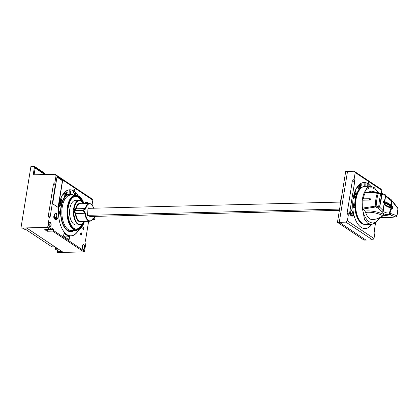 <?xml version="1.0" encoding="UTF-8"?>
<svg xmlns="http://www.w3.org/2000/svg" width="419" height="419" viewBox="0 0 419 419"><rect width="100%" height="100%" fill="white"/><g stroke="black" fill="none" stroke-linecap="round" stroke-linejoin="round"><path stroke-width="0.63" d="M341.715 196.029A18.09 9.344 88.6 0 0 340.794 199.957A18.09 9.344 88.6 0 0 340.39 204.231M337.452 222.358L364.074 240.103L365.897 240.056L339.275 222.311L347.519 171.418L339.275 222.311L365.897 240.056L372.575 239.888L374.005 238.521L347.388 220.776L348.309 215.083L347.063 213.449L349.456 213.994L354.715 181.516L354.113 179.259L355.197 172.56L381.819 190.305L380.819 188.995L354.196 171.251L345.696 171.46L337.452 222.358L345.953 222.149L347.388 220.776M65.469 193.756L65.301 193.143L64.772 193.588L64.961 194.301L65.469 193.756M67.066 192.614L66.951 191.954L66.385 192.237L66.516 192.997L67.066 192.614M354.097 197.145L354.93 197.847L354.877 196.82L354.296 196.469L354.097 197.145M379.677 217.707A19.154 9.894 -91.4 0 1 379.462 218.199L375.717 222.824L371.454 224.521L367.61 223.227L364.472 219.31L362.016 206.111A19.154 9.894 -91.4 0 1 362.43 199.056A19.154 9.894 -91.4 0 1 364.158 192.876A20.573 10.627 -91.4 0 1 377.603 192.085M364.158 192.876L366.814 188.021L370.49 186.246L365.038 186.371A19.154 9.894 88.6 0 0 356.056 199.214A19.154 9.894 88.6 0 0 365.986 224.663L371.454 224.532M385.134 194.641L385.684 195.945C386.114 196.81 387.989 198.412 391.304 200.759L391.074 199.832M391.388 205.446L391.304 200.759L391.849 200.748L393.038 202.382L391.692 200.125A1.419 1 -38.8 0 0 391.44 199.926M380.96 193.264L365.97 191.965L365.431 192.347L381.185 193.531M380.656 193.133L377.917 192.881A1.419 0.409 -85.9 0 1 378.2 193.494C377.137 197.087 376.461 201.246 376.178 205.98L362.885 208.07L363.205 209.023A42.56 21.982 88.6 0 0 364.954 211.118L365.672 212.459A14.188 7.327 88.6 0 0 372.24 219.54C375.922 219.43 379.253 218.299 382.228 216.157L383.547 215.706L382.447 216.01M363.205 209.023L375.634 206.981L375.215 205.918C375.44 201.151 376.121 196.967 377.247 193.363L377.917 192.881M365.97 191.965L374.214 192.593M363.247 198.857A0.707 0.367 88.6 0 0 363.116 198.816A0.707 0.367 88.6 0 0 362.781 199.292A0.707 0.367 88.6 0 0 363.016 200.188A0.707 0.367 -91.4 0 0 363.032 200.198L369.83 200.031L370.396 199.475L370.05 198.69L370.438 199.208A17.734 9.16 88.6 0 0 370.417 199.344A17.734 9.16 88.6 0 0 370.396 199.475M363.032 200.198A17.734 9.16 88.6 0 0 362.885 208.07M365.431 192.347A17.734 9.16 88.6 0 0 363.257 198.81M379.939 193.054L371.538 191.179A14.188 7.327 88.6 0 0 368.956 192.164L372.47 192.462M379.462 218.199A20.573 10.627 -91.4 0 1 362.016 206.111M364.954 211.118C374.68 209.715 388.465 215.696 383.547 215.706L390.126 214.868L395.452 216.874L388.01 217.702C384.893 217.341 382.128 217.309 379.714 217.608M365.672 212.459C373.329 211.124 385.71 215.926 381.793 216.361M380.887 193.683L380.766 194.086C379.771 197.642 379.101 201.785 378.75 206.52L378.718 207.065L376.178 205.98A1.419 0.267 -67.1 0 1 375.634 206.981L378.21 208.039L381.782 211.49C382.091 213.465 384.385 214.538 388.664 214.722L390.126 214.868L391.21 213.685L396.809 215.706L395.688 216.932L388.01 217.702M391.21 213.685L389.775 213.564A1.419 1.205 -80.6 0 1 388.664 214.722L389.314 213.062L389.775 213.564L391.655 208.29L391.021 208.013A12.057 3.525 9.2 0 1 384.37 203.734M384.71 201.602L385.684 195.945L385.485 195.411L384.438 201.628M391.99 206.048L391.849 200.748A1.419 1 -38.8 0 0 391.692 200.125A1.419 1.419 0 0 0 391.362 199.826C387.8 197.37 385.883 195.851 385.611 195.27L385.611 195.27M391.021 208.013L389.314 213.062C385.616 213.056 383.626 212.166 383.343 210.385L384.165 203.299A141.863 41.455 -170.8 0 0 383.003 202.602L383.27 200.926A141.863 41.455 9.2 0 1 383.783 201.23M383.987 206.048L384.165 203.299L383.045 210.448L379.567 207.049L381.646 194.212L381.421 193.808M378.21 208.039L378.614 207.761M378.718 207.065L378.933 207.426M379.567 207.049L379.242 207.274M392.744 208.159L392.598 208.997A141.863 41.455 -170.8 0 0 391.655 208.29M397.699 212.302L396.861 216.021L397.956 208.636L397.699 212.302M398.05 208.704A1.419 1.419 0 0 0 397.631 207.73L397.956 208.636L393.038 202.382M370.49 186.246L374.403 187.738L378.011 192.227M383.343 210.385L383.045 210.448A1.419 1.089 128.1 0 1 381.782 211.49L383.343 210.385M381.646 194.212L385.485 195.411A1.419 1.147 116.2 0 0 384.914 194.489A1.419 1.419 0 0 1 385.632 195.327M78.552 229.984A22.982 11.868 -91.4 0 1 70.905 235.813A22.982 11.868 -91.4 0 1 63.651 231.367M68.475 235.436A22.982 11.868 88.6 0 0 70.785 235.813A22.982 11.868 88.6 0 0 70.842 235.813M74.105 230.481A18.871 9.747 -91.4 0 1 60.676 214.769L58.592 215.183M75.53 194.966L75.855 193.976L76.059 194.966M75.902 194.961L75.907 194.411L75.724 194.961A17.734 9.16 -91.4 0 0 67.407 206.855A17.734 9.16 -91.4 0 0 76.604 230.419L81.087 228.093L84.277 222.033M74.247 194.997L74.367 193.442L74.802 192.986L75.315 193.588L75.195 194.976M73.938 192.981L73.241 192.51L73.807 191.404L73.938 192.981M70.591 190.886L70.958 190.938L70.905 193.416L70.539 193.363L70.591 190.886M77.426 195.212L77.505 195.013A22.982 11.868 88.6 0 0 69.774 189.859L69.879 193.971A18.871 9.747 -91.4 0 1 73.225 195.024M67.26 192.274L66.569 193.295L66.605 194.447L66.192 192.075L66.93 191.687L67.26 192.274M66.265 194.725L65.903 192.3L66.265 194.725M65.306 195.584L64.563 193.489L65.264 192.881L66.061 194.861L65.437 194.207L65.039 194.589L65.306 195.584M64.327 194.065L63.976 194.51L64.5 196.542L63.845 194.683L63.416 194.908L64.327 194.065M60.891 198.292L62.578 200.879A18.871 9.747 -91.4 0 1 69.842 193.971L69.737 189.859A22.982 11.868 88.6 0 0 62.74 194.657M92.044 204.975L92.829 200.114L91.656 198.685L55.057 174.288L56.052 175.598L54.915 182.632L53.48 183.999L55.397 184.439L54.915 182.632M88.629 221.253L85.513 240.496L86 242.302L84.554 251.206L53.381 230.429L52.663 231.115L47.2 231.251L44.749 229.617L50.212 229.481L50.929 228.795L47.776 226.695L47.059 227.381L20.95 228.025L26.889 228.119L62.965 252.17L57.728 252.542L83.842 251.892L84.554 251.206M92.829 200.114L56.052 175.598M81.752 234.315A1.137 0.587 88.6 0 0 81.516 233.022A1.137 0.587 88.6 0 0 80.815 233.048A1.137 0.587 88.6 0 0 80.631 233.572A1.137 0.587 88.6 0 0 80.862 234.86A1.137 0.587 88.6 0 0 81.752 234.315M83.973 228.821A1.137 0.587 88.6 0 0 83.737 227.527A1.137 0.587 88.6 0 0 83.035 227.554A1.137 0.587 88.6 0 0 82.847 228.077A1.137 0.587 88.6 0 0 83.077 229.361A1.137 0.587 88.6 0 0 83.973 228.821M73.844 189.163L74.095 190.734L74.666 189.624L73.844 189.163M57.146 218.608L57.115 217.513L56.795 218.074L57.199 218.928L57.518 218.367L57.199 218.723M57.146 218.812L56.675 218.079L57.047 217.623L56.905 218.304M56.958 218.21L57.12 217.922L57.01 218.32M56.958 218.414L57.094 218.702M56.544 218.509L56.513 219.456L56.685 218.948L56.256 218.629L56.544 218.509M55.884 218.566L56.12 219.687L55.984 219.404L55.627 219.718L55.884 218.566M55.345 219.488L54.905 219.357L55.067 218.278L55.491 218.545L55.119 218.461L55.355 219.09L55.051 218.896L54.994 219.263L55.345 219.488M54.617 217.671L54.638 219.09L54.276 218.577L54.622 217.676M53.936 217.456L54.13 218.074L53.81 217.445L54.329 216.927M54.37 217.042L54.486 217.608L54.308 217.126M54.177 217.299L54.266 217.786L54.119 217.377M53.684 216.125L54.124 215.822M54.145 215.958L54.171 216.56M53.779 216.775L53.831 216.11M56.994 176.97L62.599 180.704L58.262 207.489L52.658 203.754L56.994 176.97M63.552 236.169L69.083 239.857L69.606 236.646L64.07 232.954L63.552 236.169M84.601 203.613L84.628 203.435A4.965 2.566 -91.4 0 1 88.241 203.524M74.404 234.687A23.055 11.905 -91.4 0 1 72.854 235.478L73.037 235.478A23.055 11.905 -91.4 0 1 61.651 227.889A23.055 11.905 88.6 0 1 59.011 205.247A23.055 11.905 88.6 0 1 67.758 190.189A23.055 11.905 88.6 0 1 69.826 189.786A23.055 11.905 88.6 0 1 77.845 195.364M73.037 235.478A23.055 11.905 88.6 0 0 78.704 229.916M53.48 183.999L48.222 216.476L49.217 217.786L50.139 216.916L55.397 184.439M49.217 217.786L47.776 226.695M50.27 229.423L53.543 229.423L51.092 227.789L50.929 228.795M53.543 229.423L53.381 230.429M50.385 229.502L47.473 229.575L47.2 231.251M22.694 228.224L24.244 229.256L25.459 229.224L51.904 246.854L54.334 246.791L57.838 249.127L55.408 249.19L58.733 251.405L61.708 251.332M61.693 220.588A16.671 8.61 -91.4 0 1 60.807 216.22M60.65 209.924A16.671 8.61 -91.4 0 1 60.949 207.379A16.671 8.61 -91.4 0 1 61.315 205.519M20.95 228.025L30.906 166.553L34.552 166.458L33.195 174.833L55.057 174.288M57.644 250.677L57.377 252.306M50.212 229.481L47.059 227.381M83.842 251.892L52.663 231.115M35.154 168.108L44.021 174.016L44.084 174.561M44.812 174.545L44.749 174L35.227 167.658L34.07 174.807M48.222 216.476L50.139 216.916M34.552 166.458L45.058 173.466L45.184 174.534M44.021 174.016L44.749 174M56.675 248.357L55.538 248.383L55.408 249.19M82.375 247.886L82.328 246.053M82.517 245.414A2.305 1.189 -91.4 0 1 82.815 247.744A2.305 1.189 -91.4 0 1 82.595 248.519M80.799 234.76A0.922 0.477 88.6 0 0 81.035 234.87A0.922 0.477 88.6 0 0 81.464 234.252A0.922 0.477 88.6 0 0 80.987 233.027A0.922 0.477 88.6 0 0 80.762 233.147M83.02 229.266A0.922 0.477 88.6 0 0 83.25 229.376A0.922 0.477 88.6 0 0 83.685 228.758A0.922 0.477 88.6 0 0 83.203 227.533A0.922 0.477 88.6 0 0 82.978 227.653M74.095 190.734L73.964 189.158M56.979 177.08L62.415 180.709L58.1 207.384M85.094 203.597A4.258 2.2 -91.4 0 1 86.372 202.749L85.947 202.759A4.258 2.2 88.6 0 0 84.669 203.608M86.372 202.749A4.258 2.2 -91.4 0 1 87.686 203.534M87.817 203.534A4.965 2.566 88.6 0 0 86.141 202.063M69.732 189.791A23.055 11.905 -91.4 0 1 73.315 190.807M66.899 194.961A18.797 9.71 -91.4 0 1 69.837 194.044M70.769 231.628A18.797 9.71 -91.4 0 1 67.789 230.859M70.879 235.881A23.055 11.905 88.6 0 0 72.854 235.478M63.568 236.054L69.083 239.857M68.747 239.5L69.177 236.824L69.606 236.646M64.887 236.929L69.177 236.824L64.002 233.373M63.939 236.3L64.028 235.74L64.217 236.484M64.028 235.74L63.62 235.75M48.892 223.002A2.305 1.189 -91.4 0 1 49.191 225.333A2.305 1.189 -91.4 0 1 48.971 226.108M48.751 225.474L48.704 223.641M75.614 196.385A16.315 8.427 -91.4 0 1 81.296 200.601M73.178 195.024A18.797 9.71 88.6 0 0 61.116 206.646A18.797 9.71 88.6 0 0 63.264 225.108A18.797 9.71 88.6 0 0 72.55 231.298A18.797 9.71 88.6 0 0 74.053 230.481M81.888 224.511A16.315 8.427 -91.4 0 1 76.42 229.004M54.004 216.445L53.8 216.911L54.302 216.55L54.234 215.769L53.674 216.042L54.004 216.445M53.904 216.078L53.972 216.492M54.103 216.523L54.082 215.989M54.035 217.482L54.198 217.267L54.386 217.78L54.391 217.016L54.669 217.524L54.412 216.817L53.936 217.445L54.25 218.074L54.035 217.482M54.402 218.571L54.758 219.09L54.737 217.671L54.402 218.571M87.995 208.343L340.521 202.084M87.534 215.34L339.6 209.091M90.981 216.482L339.4 210.322M75.006 194.982L75.2 193.824L74.76 193.295L74.472 194.992M59.226 212.182A0.639 0.33 88.6 0 0 59.446 212.993A0.639 0.33 88.6 0 0 59.854 212.601A0.639 0.33 88.6 0 0 59.639 211.789A0.639 0.33 88.6 0 0 59.226 212.182M361.272 185.318L361.157 184.664L360.591 184.941L360.722 185.701L361.272 185.318M364.011 224.333A18.871 9.747 -91.4 0 1 354.877 207.478L352.798 207.887M357.857 224.071A22.982 11.868 88.6 0 0 371.58 224.516M353.432 204.886A0.639 0.33 88.6 0 0 353.646 205.698A0.639 0.33 88.6 0 0 354.06 205.31A0.639 0.33 88.6 0 0 353.846 204.493A0.639 0.33 88.6 0 0 353.432 204.886M355.841 195.06L354.762 193.646L355.176 192.421L354.972 193.625L355.27 194.013L355.705 193.311L355.406 194.196L355.841 195.06M355.406 196.637L354.264 195.422L354.615 194.123L354.469 195.364L354.783 195.699L355.186 194.914L354.93 195.856L355.406 196.637M354.013 196.542L354.411 196.207L355.045 196.736L354.993 198.119L354.107 197.648L354.013 196.542M353.332 198.072L354.139 197.868L353.924 199.208L353.332 198.072M353.081 204.655A1.346 0.697 -91.4 0 1 353.95 203.823A1.346 0.697 -91.4 0 1 354.411 205.54A1.346 0.697 -91.4 0 1 353.542 206.368A1.346 0.697 -91.4 0 1 353.081 204.655M352.793 207.819L354.872 207.405A18.871 9.747 -91.4 0 1 355.223 199.334A18.871 9.747 -91.4 0 1 356.763 193.641L355.076 191.054M361.461 184.983L360.775 186.005L360.811 187.157L360.392 184.779L361.136 184.397L361.461 184.983M360.471 187.434L360.104 185.009L360.471 187.434M359.512 188.293L358.769 186.193L359.465 185.586L360.267 187.571L359.643 186.911L359.245 187.293L359.512 188.293M358.528 186.769L358.182 187.22L358.706 189.252L358.046 187.387L357.617 187.612L358.528 186.769M355.097 190.996L356.784 193.588A18.871 9.747 -91.4 0 1 363.079 186.801M364.043 186.492L363.943 182.569A22.982 11.868 88.6 0 0 356.946 187.366M61.2 201.487L61.64 202.351L60.556 200.942L60.975 199.716L60.765 200.916L61.064 201.309L61.504 200.601L61.08 201.492L61.504 200.601M61.2 203.933L60.058 202.717L60.415 201.419L60.263 202.655L60.577 202.99L60.98 202.209L60.724 203.147L61.2 203.933M59.807 203.833L60.205 203.503L60.839 204.032L60.786 205.415L59.907 204.938L59.807 203.833M59.126 205.362L59.938 205.163L59.718 206.499L59.126 205.362M58.875 211.946A1.346 0.697 -91.4 0 1 59.749 211.118A1.346 0.697 -91.4 0 1 60.205 212.836A1.346 0.697 -91.4 0 1 59.336 213.664A1.346 0.697 -91.4 0 1 58.875 211.946M58.587 215.109L60.671 214.701A18.871 9.747 -91.4 0 1 61.017 206.625A18.871 9.747 -91.4 0 1 62.557 200.937L60.87 198.344M354.196 171.251L355.197 172.56M348.309 215.083L349.456 213.994M347.063 213.449L352.321 180.971L354.715 181.516M352.321 180.971L354.113 179.259M374.005 238.521L374.932 232.828L374.324 230.57L375.56 222.945M370.763 186.246A23.055 11.905 88.6 0 0 364.032 182.495A23.055 11.905 88.6 0 0 361.964 182.899A23.055 11.905 88.6 0 0 353.217 197.951A23.055 11.905 88.6 0 0 355.857 220.593A23.055 11.905 -91.4 0 0 367.243 228.182A23.055 11.905 88.6 0 0 371.711 224.511M368.61 227.397A23.055 11.905 -91.4 0 1 367.06 228.187L367.243 228.182M363.938 182.495A23.055 11.905 -91.4 0 1 367.521 183.517M363.545 224.139A18.797 9.71 -91.4 0 1 357.47 217.817L357.365 217.817M362.629 187.015A18.797 9.71 88.6 0 0 355.317 199.355A18.797 9.71 88.6 0 0 357.47 217.817M361.99 223.568A18.797 9.71 88.6 0 0 363.786 224.244M361.105 187.665A18.797 9.71 -91.4 0 1 362.859 186.9M365.08 228.591A23.055 11.905 88.6 0 0 367.06 228.187M368.285 183.239L368.175 181.956M353.343 215.088L353.311 213.994L352.992 214.554L353.39 215.408L353.715 214.847L353.395 215.204M353.337 215.293L352.871 214.559L353.243 214.104L353.097 214.785M353.154 214.69L353.369 214.512L353.201 214.8M353.149 214.895L353.285 215.183M352.74 214.989L352.704 215.937L352.882 215.434L352.452 215.109L352.74 214.989M352.08 215.047L352.311 216.167L351.934 215.9L351.824 216.199L352.08 215.047M351.531 216.031L351.096 215.837L351.373 214.832M351.352 214.968L351.305 215.266M351.284 215.403L351.227 215.769M350.813 214.151L350.829 215.57L350.473 215.057L350.813 214.151M350.127 213.926L350.384 214.633L350.394 213.748L350.64 214.182L350.588 213.496L350.803 214.088L350.603 213.297L350.111 213.968L350.263 214.638L350.006 213.926L350.52 213.407M350.567 213.522L350.74 214.009L350.504 213.606M350.373 213.779L350.457 214.266L350.31 213.858M349.881 212.606L350.315 212.302M350.336 212.438L350.368 213.041M349.97 213.234L350.514 212.92L350.431 212.25L349.865 212.522L350.195 212.925L349.875 213.397L350.027 212.595M353.149 212.747L351.101 209.971L350.698 211.113L351.201 213.926L353.149 212.747L352.672 212.637L351.567 209.814L351.012 210.123M381.819 190.305L381.337 193.253M372.575 239.888L345.953 222.149M351.101 213.779L351.672 214.062L352.672 212.637M350.095 212.559L350.164 212.972M350.3 213.004L350.279 212.47M350.593 215.052L350.954 215.57L350.933 214.151L350.593 215.052M351.311 215.743L351.693 215.429L351.431 214.942L351.808 215.026L351.384 214.758L351.222 215.837L351.661 215.963L351.311 215.743M352.033 215.146L351.944 215.806L352.033 215.146M368.301 183.438L368.872 182.333L368.17 181.867L368.301 183.438M369.291 186.266L368.966 185.999L368.72 186.282M359.675 186.465L359.507 185.847L358.973 186.298L359.167 187.01L359.675 186.465M384.328 203.424A2.556 0.744 9.2 0 1 385.438 203.896A2.556 0.744 9.2 0 1 385.773 204.304A7.804 2.278 -170.8 0 0 389.466 206.766A2.556 0.744 9.2 0 1 390.34 207.164A2.556 0.744 9.2 0 1 390.492 207.85M392.194 208.693L392.818 208.269L392.593 208.657M392.928 207.599A24.826 7.254 -170.8 0 0 383.684 201.439L383.348 201.068L383.139 202.351L383.579 202.11A24.826 7.254 9.2 0 1 392.818 208.269L392.802 207.368M386.328 206.08A12.91 3.771 -170.8 0 0 387.056 206.331A2.556 0.744 -170.8 0 0 389.319 206.719M390.602 207.4L389.256 207.431M368.542 186.282L368.888 185.696L369.506 186.261M368.144 185.685L367.442 185.219L368.013 184.114L368.144 185.685M364.797 183.595L365.164 183.648L365.111 186.12L364.745 186.067L364.797 183.595M370.632 186.24A22.982 11.868 88.6 0 0 363.98 182.564L364.08 186.486M59.891 204.441L60.729 205.137L60.828 204.378L60.294 203.796L59.891 204.441M73.514 209.767A12.413 6.411 -91.4 0 1 79.5 200.193L75.677 200.287A12.413 6.411 88.6 0 0 69.617 210.705A12.413 6.411 88.6 0 0 76.289 225.108L80.118 225.008A12.413 6.411 -91.4 0 1 73.404 211.464L74.048 210.595L73.514 209.767L73.995 209.84A12.057 6.227 -91.4 0 1 84.114 203.624M94.909 219.352L94.814 219.373A0.356 0.299 -72.7 0 0 95.139 219.011L95.055 218.807M84.554 221.352A12.057 6.227 -91.4 0 1 77.588 223.437A12.057 6.227 -91.4 0 1 73.891 211.49L74.121 210.93L75.886 213.643L85.471 213.224A8.511 4.394 -91.4 0 0 88.503 220.373A8.511 4.394 -91.4 0 0 93.049 218.362L92.819 218.744L93.049 218.362L95.139 219.011L94.202 216.403M89.661 208.301L88.032 207.787L87.513 215.628L91.625 216.916L91.656 216.466M85.471 213.224L83.643 210.422L83.229 210.705L83.271 210.097L85.314 208.573L85.759 208.845A8.511 4.394 -91.4 0 1 89.577 203.844A8.511 4.394 -91.4 0 1 93.594 208.201M93.709 208.379C92.772 205.258 91.305 203.629 89.305 203.498A8.867 4.578 -91.4 0 0 85.314 208.573L76.206 208.798L75.76 208.526L73.995 209.84L74.121 210.93L83.229 210.705L84.994 213.412A8.867 4.578 -91.4 0 0 88.948 221.112A8.867 4.578 -91.4 0 0 89.745 221.222C91.075 221.138 92.17 220.268 93.023 218.613M89.745 221.222L80.637 221.452A8.867 4.578 88.6 0 1 79.84 221.337A8.867 4.578 88.6 0 1 79.034 220.939A8.867 4.578 88.6 0 1 75.886 213.643L75.415 213.831L73.891 211.49L73.404 211.464M87.529 215.408L91.625 216.916M73.754 210.495L74.027 210.259M369.83 200.031A0.707 0.367 -91.4 0 1 369.584 199.119A0.707 0.367 -91.4 0 1 369.909 198.648A0.707 0.367 -91.4 0 1 370.05 198.69M380.766 194.086L381.536 194.599A35.468 26.68 -60.4 0 1 381.023 200.533A35.468 26.68 -60.4 0 1 379.604 206.525L378.75 206.52M55.8 213.119A2.341 1.21 88.6 0 0 54.538 214.947A2.341 1.21 88.6 0 0 55.371 217.66A2.341 1.21 88.6 0 0 55.659 217.78A2.341 1.21 88.6 0 0 56.921 215.947A2.341 1.21 88.6 0 0 56.088 213.24A2.341 1.21 88.6 0 0 55.8 213.119M48.609 224.27A2.446 1.262 88.6 0 0 49.641 226.92A2.446 1.262 88.6 0 0 51.081 225.338A2.446 1.262 88.6 0 0 51.134 224.794A2.446 1.262 88.6 0 0 50.107 222.143A2.446 1.262 88.6 0 0 48.667 223.725A2.446 1.262 88.6 0 0 48.609 224.27M84.764 247.205A2.446 1.262 88.6 0 0 83.732 244.555A2.446 1.262 88.6 0 0 82.292 246.136A2.446 1.262 88.6 0 0 82.239 246.681A2.446 1.262 88.6 0 0 83.266 249.331A2.446 1.262 88.6 0 0 84.706 247.749A2.446 1.262 88.6 0 0 84.764 247.205M87.032 202.199A6.028 3.116 -91.4 0 1 87.534 203.068M41.643 174.623A2.624 1.357 88.6 0 0 40.035 174.66A2.483 1.283 88.6 0 1 40.706 174.273A2.483 1.283 88.6 0 1 41.387 174.629M82.082 247.425L82.464 247.514M82.747 248.855A2.305 1.189 88.6 0 0 83.433 249.253A2.305 1.189 88.6 0 0 84.518 247.702A2.305 1.189 88.6 0 0 84.565 247.189A2.305 1.189 88.6 0 0 83.323 244.644A2.305 1.189 88.6 0 0 82.653 245.068M55.36 217.581A2.2 1.137 88.6 0 0 55.538 217.639A2.2 1.137 88.6 0 0 55.664 217.65A2.2 1.137 88.6 0 0 56.738 215.806A2.2 1.137 88.6 0 0 55.947 213.376A2.2 1.137 88.6 0 0 55.675 213.266A2.2 1.137 88.6 0 0 55.554 213.255A2.2 1.137 88.6 0 0 54.915 213.659M55.009 217.278A2.2 1.137 88.6 0 0 55.271 217.529M49.123 226.443A2.305 1.189 88.6 0 0 49.809 226.836A2.305 1.189 88.6 0 0 50.893 225.291A2.305 1.189 88.6 0 0 50.94 224.778A2.305 1.189 88.6 0 0 49.693 222.227A2.305 1.189 88.6 0 0 49.028 222.657M81.752 200.858A16.315 8.427 88.6 0 0 75.76 196.38C72.136 196.773 69.643 200.402 68.281 207.264C66.349 217.492 71.267 229.675 76.567 228.999A16.315 8.427 88.6 0 0 82.328 224.233M82.711 201.628A16.671 8.61 88.6 0 0 68.239 207.196A16.671 8.61 88.6 0 0 68.161 207.709A16.671 8.61 88.6 0 0 72.592 227.297A16.671 8.61 88.6 0 0 83.25 223.416M73.451 230.497A18.441 9.527 88.6 0 1 63.74 225.579A18.441 9.527 88.6 0 1 61.289 206.766A18.441 9.527 -91.4 0 1 61.352 206.399A18.441 9.527 88.6 0 1 72.571 195.039M83.805 202.958L80.317 197.061L75.724 194.961L70.565 195.092A17.734 9.16 88.6 0 0 62.305 206.635A17.734 9.16 88.6 0 0 62.248 206.981A17.734 9.16 88.6 0 0 71.445 230.55L76.604 230.419M84.13 222.264A17.378 8.977 -91.4 0 1 72.77 228.255A17.378 8.977 -91.4 0 1 67.888 206.965A17.378 8.977 -91.4 0 1 67.946 206.619A17.378 8.977 -91.4 0 1 75.022 195.448A17.378 8.977 -91.4 0 1 83.648 202.733M358.889 190.844A18.09 9.344 -91.4 0 0 355.689 199.47A18.09 9.344 88.6 0 0 355.668 199.585A18.09 9.344 88.6 0 0 359.628 220.504M383.039 202.393A24.475 7.149 9.2 0 1 392.462 208.683M383.579 202.11L383.684 201.439M94.233 216.67L95.165 218.88A0.356 0.356 0 0 1 94.846 219.373L92.536 219.43L94.814 219.373L92.934 218.781M90.101 203.608A8.867 4.578 -91.4 0 0 89.305 203.498L80.197 203.723A8.867 4.578 88.6 0 0 80.155 203.723A8.867 4.578 88.6 0 0 76.206 208.798L74.158 210.322L83.271 210.097A0.356 0.283 53.3 0 1 83.643 210.422L85.759 208.845M75.415 213.831A9.223 4.761 88.6 0 0 78.678 221.279A9.223 4.761 88.6 0 0 81.642 221.426M81.202 203.697A9.223 4.761 88.6 0 0 79.84 203.377A9.223 4.761 88.6 0 0 75.76 208.526M370.281 198.758L363.116 198.816M384.375 203.66L384.213 204.666M385.035 199.596L384.663 201.911M395.688 216.937A1.419 1.419 0 0 0 396.861 216.021M378.352 192.913L374.382 192.609M380.682 193.138L384.909 194.484M397.636 207.73L392.938 201.806M40.088 174.66L40.706 174.273M83.433 249.253C82.606 249.064 82.229 248.038 82.313 246.163L83.323 244.644M55.664 217.65L55.329 217.545C54.271 215.675 54.344 214.245 55.554 213.255M49.809 226.836C48.976 226.653 48.604 225.626 48.683 223.751L49.693 222.227M392.933 207.573L392.807 208.348M392.928 207.484C391.87 205.21 388.67 203.068 383.333 201.062M84.654 221.352L81.899 224.505L80.118 225.008M84.214 203.624L79.5 200.193M94.238 216.675L94.254 216.403"/></g></svg>
